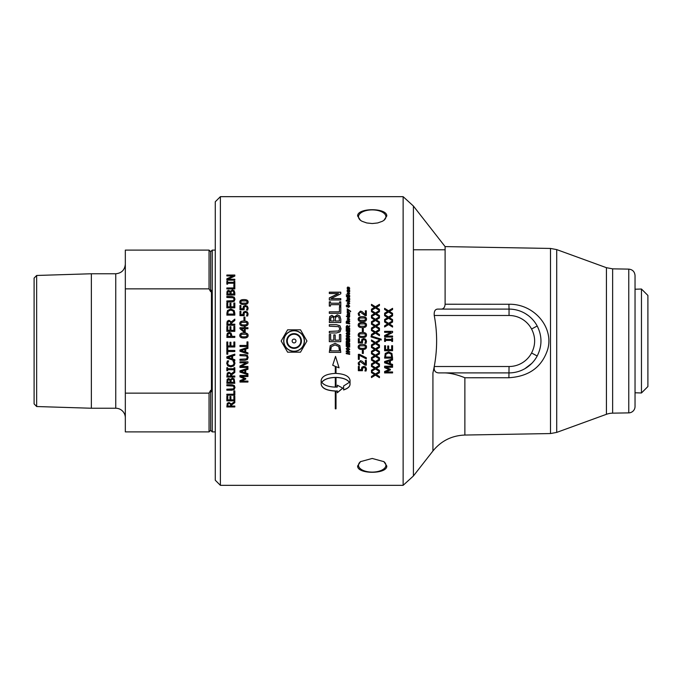 <?xml version="1.0" encoding="UTF-8"?>
<svg xmlns="http://www.w3.org/2000/svg" width="682" height="682" viewBox="0 0 682 682"><rect width="100%" height="100%" fill="white"/><g stroke="black" fill="none" stroke-linecap="round" stroke-linejoin="round"><path stroke-width="1.02" d="M384.605 314.632L388.535 317.079L392.576 314.632M384.605 319.534L387.726 317.659L384.605 315.698L384.605 314.572L388.535 317.028L392.576 314.572L392.576 315.766L389.396 317.676L392.576 319.628L392.576 320.762L388.587 318.255L384.605 320.685L384.605 319.483L387.726 317.607M389.396 317.676L392.576 319.679M384.605 331.367L392.576 331.367L392.576 332.535L385.705 336.055L392.576 336.073L392.576 337.044L384.605 337.044L384.605 335.544L390.922 332.356L384.605 332.33L384.605 331.35L392.576 331.35M390.922 332.356L384.605 335.544M385.705 336.073L392.576 336.055M392.576 350.684L384.605 350.684M392.576 345.723L392.576 350.701L384.605 350.701L384.605 345.723L385.552 345.723L385.552 349.644L387.734 349.644L387.734 345.987L388.68 345.987L388.68 349.644L391.639 349.644L391.639 345.723L392.576 345.723M391.664 357.018L391.136 354.035L388.587 352.926L386.003 354.128L385.526 357.061L391.664 357.061L391.136 354.06L388.587 352.952L386.003 354.154M386.003 354.128L385.526 356.251M385.526 356.217L385.526 357.018M392.576 358.076L384.605 358.076L385.236 353.464L388.595 351.852L391.937 353.472L392.576 358.11L384.605 358.11M385.688 362.193L389.448 360.931L385.688 362.193L389.448 363.412L389.448 360.974M392.576 359.925L390.351 360.642L390.351 363.694L392.576 364.41L392.576 365.467L384.605 362.815L384.605 361.528L392.576 358.86L392.576 359.968L390.351 360.684M392.576 365.416L384.605 362.764M371.477 304.428L375.407 306.84L379.448 304.428M371.477 309.253L374.597 307.412L371.477 305.451L371.477 304.343L375.407 306.764L379.448 304.343L379.448 305.519L376.268 307.403L379.448 309.33L379.448 310.446L375.458 307.974L371.477 310.37L371.477 309.185L374.597 307.335M376.268 307.403L379.448 309.398M371.477 316.84L375.407 319.295L379.448 316.84M371.477 321.751L374.597 319.875L371.477 317.914L371.477 316.789L375.407 319.244L379.448 316.789L379.448 317.983L376.268 319.901L379.448 321.861L379.448 322.995L375.458 320.472L371.477 322.918L371.477 321.708L374.597 319.832M376.268 319.901L379.448 321.904M371.477 329.44L375.407 331.921L379.448 329.44M376.268 332.577L379.448 334.53L379.448 335.68L375.458 333.14L371.477 335.595L371.477 334.385L374.597 332.509L371.477 330.557L371.477 329.415L375.407 331.904L379.448 329.415L379.448 330.625L376.268 332.56L379.448 334.547M371.477 334.385L374.597 332.492M377.76 341L379.448 339.96L379.448 341.171L376.268 343.114L379.448 345.092L379.448 346.234L375.458 343.694L371.477 346.141L371.477 344.939L374.597 343.046L371.477 341.102L371.477 339.96L375.407 342.458L379.448 339.96M379.448 346.217L375.458 343.685L371.477 346.158M371.477 339.96L373.114 341M374.597 343.037L371.477 341.102M379.448 341.171L376.268 343.114M379.448 358.877L375.458 356.362L371.477 358.843L371.477 357.632L374.597 355.748L371.477 353.788M375.458 356.362L371.477 358.8M374.597 355.748L371.477 353.813L371.477 352.679L375.407 355.16L379.448 352.679L379.448 353.89L376.268 355.782L379.448 357.786L379.448 358.92L375.458 356.396M379.448 353.89L376.268 355.816M379.448 371.4L375.458 368.919L371.477 371.392L371.477 370.198L374.597 368.34L371.477 366.37M375.458 368.919L371.477 371.323M379.448 366.447L376.268 368.348L379.448 370.343L379.448 371.46L375.458 368.979M374.597 368.34L371.477 366.43L371.477 365.305L375.407 367.76L379.448 365.305L379.448 366.498L376.268 368.408M365.399 310.864L366.319 310.864M358.178 313.515L360.369 311.188L361.963 311.597L365.399 314.7L365.399 310.804L366.319 310.804L366.319 315.63L365.194 315.63L360.428 312.185L359.423 312.569L359.107 313.532L359.798 315.459L358.655 315.459L358.178 313.456L360.369 311.12L361.963 311.529L365.399 314.641M359.107 313.532L359.798 315.459M365.603 319.142L364.768 317.983L359.9 317.991L359.073 319.142L359.908 320.318L364.742 320.327L365.603 319.142L364.742 320.327M364.742 320.378L359.908 320.37L359.073 319.142M358.186 319.193C358.178 317.497 359.567 316.661 362.338 316.687C365.151 316.67 366.532 317.505 366.49 319.193M358.186 319.142C358.178 317.445 359.567 316.61 362.338 316.636C365.151 316.618 366.532 317.454 366.49 319.142C366.507 320.855 365.126 321.699 362.338 321.674C359.516 321.691 358.135 320.847 358.186 319.142M365.603 325.075L364.768 323.907L359.9 323.916L359.073 325.075L359.908 326.26L364.742 326.303L365.603 325.075L364.742 326.269L359.908 326.26M359.908 326.294L359.073 325.075M358.186 325.109C358.178 323.404 359.567 322.56 362.338 322.595C365.151 322.569 366.532 323.413 366.49 325.109M358.186 325.075C358.178 323.362 359.567 322.526 362.338 322.552C365.151 322.535 366.532 323.37 366.49 325.075C366.507 326.797 365.126 327.641 362.338 327.616C359.516 327.633 358.135 326.789 358.186 325.075M366.038 343.319L364.904 343.327L365.569 341.222L365.083 340.071L363.779 339.662L362.628 340.113L362.457 342.995L358.348 342.995L358.348 338.622L359.286 338.63L359.286 341.972L361.409 341.972L361.861 339.397L363.787 338.579L365.705 339.286L366.49 341.239L366.038 343.319L364.904 343.319M361.409 341.972L361.861 339.397L363.787 338.579L365.705 339.278L366.49 341.239L366.038 343.327M358.348 338.622L359.286 338.622M362.457 342.995L358.348 342.995M365.603 346.959L364.768 345.791L359.9 345.8L359.073 346.976L359.908 348.161L362.338 348.442L364.742 348.17L365.603 346.976L364.768 345.8L359.9 345.808L359.073 346.976M366.49 346.976C366.507 348.707 365.126 349.551 362.338 349.525C359.516 349.525 358.135 348.681 358.186 346.959C358.178 345.254 359.567 344.401 362.338 344.427C365.151 344.41 366.532 345.262 366.49 346.976C366.507 348.69 365.126 349.534 362.338 349.508C359.516 349.542 358.135 348.698 358.186 346.976M359.286 359.32L358.348 359.32M366.319 358.851L359.286 355.237L359.286 359.363L358.348 359.363L358.348 354.333L359.542 354.333L366.319 357.76L366.319 358.894L359.286 355.271M366.49 368.919L366.038 370.957L364.904 370.957L365.569 368.894L365.083 367.769L363.779 367.368L362.628 367.811L362.457 370.701L358.348 370.701L358.348 366.405L359.286 366.405L359.286 369.695L361.409 369.695L361.366 368.919M362.44 370.633L358.348 370.633M361.409 369.695L361.861 367.172L363.787 366.362L365.705 367.052L366.49 368.979L366.038 371.025L364.904 370.948M362.628 367.811L362.261 369.158M365.083 367.769L362.628 367.871M365.569 368.962L365.083 367.828M347.121 290.268L347.769 289.526L349.678 289.893L349.678 290.523L347.607 290.447L349.678 291.495M347.769 289.645L349.678 290.003M347.181 291.043L347.769 289.526M347.607 290.447L349.678 291.393L349.678 292.024L347.181 291.529L347.505 290.992M348.979 293.149L347.632 293.371L348.63 294.07L348.979 293.149M349.21 293.584L348.63 294.172L347.632 293.371M347.121 293.473L348.246 292.373L349.738 293.712M349.738 293.61L348.638 294.709L347.121 293.371L348.246 292.263L349.738 293.61M347.181 295.042L349.678 295.536M349.678 296.073L347.181 295.579L347.181 294.939L349.678 295.434L349.678 296.073M347.181 299.338L349.252 299.466L347.181 298.469L347.181 297.821L349.678 298.366L349.738 299.782M347.181 297.915L349.678 298.46M349.346 298.895L349.738 299.688L349.09 300.276L347.181 299.892L347.181 299.245L349.252 299.381M346.175 306.022L347.215 304.675L347.104 306.55L348.638 304.982L349.738 306.303M347.215 304.76L347.249 305.417M348.528 306.96L349.141 306.295L348.715 305.579L347.181 307.139L346.175 305.945L347.215 304.675M346.737 305.945L347.343 306.363L348.638 304.905L349.738 306.227L348.562 307.539L349.141 306.218M347.752 311.674L349.678 312.842M347.181 312.373L347.667 312.475L347.181 310.702L349.099 310.472L347.181 309.534L347.181 308.835L350.693 311.248L350.616 311.725L349.678 310.932L347.181 311.359M347.718 311.802L349.678 312.782L349.678 313.439L347.181 312.927L347.667 312.407M348.545 314.624L348.724 315.28L349.227 315.084L348.511 314.47M348.545 314.683L348.724 315.331L349.227 315.084M349.738 315.365L349.397 314.59L349.738 315.306L349.005 316.013L347.854 314.342L347.888 315.152M347.121 314.683L347.794 313.763L349.678 313.959M347.607 314.675L347.829 315.74L347.121 314.624L347.794 313.703L349.678 313.899L349.397 314.59M349.107 329.167L349.678 329.287L349.678 331.946L346.234 331.23L346.234 328.681L346.806 328.801L346.806 330.642L347.59 330.813L347.59 329.022L348.17 329.142L348.17 330.94L349.107 331.162L349.107 329.142L349.678 329.261M347.59 329.048L348.17 329.176M346.806 330.642L347.59 330.813M346.234 328.707L346.806 328.826M349.107 331.162L348.17 330.94M346.234 335.638L349.678 336.354L349.678 337.053L346.234 336.337L346.234 335.629L349.678 336.345M349.678 347.172L346.234 346.456L346.234 343.916L346.806 344.035L346.806 345.876L347.59 346.047L347.59 344.257L348.17 344.376L348.17 346.175L349.107 346.379L349.107 344.367L349.678 344.495L349.678 347.189L346.234 346.465M346.771 348.834L348.314 350.002L349.15 349.218L347.641 348.059L346.771 348.834L347.641 348.059M347.641 348.042L349.15 349.218M349.738 349.278L348.332 350.684L347.684 350.591L346.175 348.758L347.624 347.351L349.738 349.295L348.332 350.701L346.175 348.775M329.312 292.288L340.795 292.288M329.312 298.008L338.408 293.627L329.312 293.516L329.312 292.177L340.795 292.177L340.795 293.789L330.898 298.622L340.795 298.622L340.795 299.986L329.312 299.986L329.312 297.915L338.408 293.516M330.898 298.622L340.795 298.716M339.44 306.909L340.795 306.909M329.312 311.896L339.44 311.896L339.44 306.832L340.795 306.832L340.795 313.328L329.312 313.328L329.312 311.836L339.44 311.836M329.312 324.717L336.482 324.717L339.977 325.808L341.034 328.852M338.792 330.966L339.738 328.852L338.792 326.687L329.312 326.201L329.312 324.683L336.482 324.683L339.977 325.774L341.034 328.818L339.977 331.87L336.482 332.961L329.312 332.961L329.312 331.435L338.792 330.966L339.738 328.818M329.312 331.435L338.792 330.949M242.988 308.145L243.483 306.354L245.409 305.553L247.327 306.235L248.112 308.136M240.908 308.776L243.031 308.844L243.483 306.278L245.409 305.476L247.327 306.158L248.112 308.068L247.66 310.097L246.526 310.097L247.182 308.042L246.705 306.926L245.401 306.533L244.25 306.968L244.079 309.781L239.97 309.781L239.97 305.519L240.908 305.519L240.908 308.776L243.031 308.776M239.97 305.604L240.908 305.604M243.883 308.238L244.079 309.85M246.526 310.097L247.182 308.042M243.968 317.147L244.94 317.147M243.968 317.096L244.94 317.096L244.94 320.08L243.968 320.08L243.968 317.096M247.225 323.515L246.381 322.347L241.522 322.356L240.695 323.515L241.53 324.7L243.96 325.007L246.364 324.743L247.225 323.515L246.364 324.709L243.96 324.973L241.53 324.7L240.695 323.515M239.808 323.558C239.8 321.853 241.189 321.009 243.951 321.034C246.773 321.017 248.154 321.861 248.112 323.558M239.808 323.515C239.8 321.81 241.189 320.966 243.951 320.992C246.773 320.975 248.154 321.819 248.112 323.515C248.129 325.237 246.748 326.081 243.96 326.056C241.138 326.073 239.749 325.229 239.808 323.515M244.344 331.409L244.344 328.741L241.232 328.741L244.344 331.435L241.232 328.741M244.344 326.797L245.205 326.797M239.97 327.744L244.344 327.744L244.344 326.772L245.205 326.772L245.205 327.71L247.941 327.71L247.941 328.741L245.205 328.741L245.205 332.253L244.079 332.253L239.97 328.69L239.97 327.71L244.344 327.71M245.205 327.71L247.941 327.744M247.225 335.442L246.381 334.265L241.522 334.274L240.695 335.442L241.53 336.644L243.96 336.917L246.364 336.652L247.225 335.442L246.364 336.635L243.96 336.908L241.53 336.635L240.695 335.442M239.808 335.459C239.8 333.737 241.189 332.893 243.951 332.918C246.773 332.901 248.154 333.745 248.112 335.459C248.129 337.172 246.748 338.025 243.96 337.999C241.138 338.016 239.749 337.164 239.808 335.442C239.8 333.72 241.189 332.876 243.951 332.901C246.773 332.884 248.154 333.728 248.112 335.442M247.208 357.462L246.552 355.987L239.97 355.646L239.97 354.589L244.94 354.589L247.37 355.348L248.112 357.462L247.37 359.567L244.94 360.318L239.97 360.318L239.97 359.269L246.552 358.928L247.208 357.462L246.552 355.953L239.97 355.612M248.112 357.428L247.37 359.525L244.94 360.275L239.97 360.275M245.742 379.039L241.07 381.11L247.941 381.11L247.941 382.056L239.97 382.056L239.97 380.667L244.412 378.749L239.97 376.814M247.941 381.971L239.97 381.971M247.941 376.413L241.07 376.413L245.742 378.501L245.742 379.124L241.07 381.11M244.412 378.749L239.97 376.89L239.97 375.458L247.941 375.458L247.941 376.49L241.07 376.49M234.003 281.478L234.813 281.478M227.652 282.271L234.003 282.399L234.003 281.351L234.813 281.351L234.813 284.172L234.003 284.172L234.003 283.243L227.652 283.243L227.652 284.172L226.842 284.172L226.842 281.351L227.652 281.351L227.652 282.271L234.003 282.271M226.842 281.478L227.652 281.478M229.808 291.726L227.95 291.691L227.745 294.01L230.073 294.01L229.808 291.726M230.073 294.01L227.745 294.01M233.576 291.495L232.409 290.958L231.172 291.564L230.959 294.01L233.909 294.01L233.576 291.495M233.909 294.01L230.959 294.01M226.842 293.124L227.166 291.154L228.632 290.387L230.38 291.427L232.366 290.038L234.165 290.805L234.813 292.962M230.38 291.316L232.366 289.918L234.165 290.694L234.813 292.851L234.813 295.016L226.842 295.016L227.166 291.043L228.632 290.268L230.38 291.427M233.866 303.089L234.813 303.089M230.908 306.815L233.866 306.883L233.866 303.004L234.813 303.004L234.813 307.838L226.842 307.838L226.842 303.004L227.779 303.004L227.779 306.815L229.97 306.815L229.97 303.26L230.908 303.26L230.908 306.815L233.866 306.815M229.97 303.345L230.908 303.345M227.779 306.815L229.97 306.815M226.842 303.089L227.779 303.089M233.363 311.128L230.823 310.037L228.231 311.222L227.754 314.078L233.892 314.078L233.363 311.128M233.892 314.078L227.754 314.078M226.842 313.396L227.473 310.608L230.831 309.031L234.173 310.617L234.813 313.379M227.473 310.54L230.831 308.963L234.173 310.549L234.813 313.319L234.813 315.118L226.842 315.118L227.473 310.608M230.345 321.836L229.084 321.384L228.027 321.887L227.754 324.189L230.755 324.223L230.345 321.836M227.754 324.189L230.755 324.189M226.842 323.242L227.259 321.231L229.007 320.335L231.343 321.972L234.813 319.167M231.641 324.223L234.813 324.223L234.813 325.237L226.842 325.237L227.259 321.188L229.007 320.293L231.343 321.93L234.813 319.125L234.813 320.489L231.641 322.987L231.641 324.189L234.813 324.189M234.813 346.976L226.842 346.976L226.842 341.997L227.779 341.997L227.779 345.927L229.97 345.927L229.97 342.262L230.908 342.262L230.908 345.927L233.866 345.927L233.866 341.997L234.813 341.997L234.813 346.985L226.842 346.985M234.037 363.336L233.005 360.897L234.267 360.897L234.958 363.353L233.909 365.876L230.831 366.865L227.797 365.884L226.697 363.327L227.37 360.897L228.649 360.897L227.6 363.284L228.419 365.075L230.831 365.782L233.244 365.049L234.037 363.336L233.005 360.897M234.958 363.301L233.909 365.825L230.831 366.805L227.797 365.833L226.697 363.284M228.649 360.897L227.6 363.336M230.073 382.176L229.808 379.857L228.785 379.422L227.95 379.814L227.745 382.27L230.073 382.27L229.808 379.942L227.95 379.9M227.95 379.814L227.745 381.298M227.745 381.204L227.745 382.176M233.909 382.176L233.576 379.618L232.409 379.064L231.172 379.686L230.959 382.27L233.909 382.27L233.576 379.704L232.409 379.149L231.172 379.772M231.172 379.686L230.959 381.11M230.959 381.025L230.959 382.176M234.813 383.19L226.842 383.19M230.38 379.524L232.366 378.084L234.165 378.877L234.813 383.284L226.842 383.284L227.166 379.243L228.632 378.442L230.38 379.524M234.813 395.074L226.842 395.074M233.866 390.888L234.813 390.888L234.813 395.193L226.842 395.193L226.842 394.213L233.866 394.213L233.866 390.888M321.802 382.321L321.802 382.227C324.12 379.252 328.613 377.632 335.297 377.393L335.297 377.47C328.613 377.717 324.12 379.337 321.802 382.321C324.12 385.287 328.613 386.89 335.297 387.112L335.297 377.47M336.013 391.059L337.3 390.905L336.013 391.059L336.013 408.833L335.297 408.833L335.297 391.067C326.704 390.607 321.989 388.365 321.171 384.316L321.171 380.309C321.989 376.2 326.704 373.898 335.297 373.404L335.297 366.379L332.705 365.254L335.535 356.396L339.073 367.82L336.013 366.686L336.013 373.404C344.555 373.915 349.235 376.217 350.037 380.309L350.037 384.316C349.892 386.703 347.743 388.578 343.609 389.942L343.609 385.978L349.397 382.321C347.104 379.354 342.645 377.734 336.013 377.47L336.013 387.112L337.3 387.069L337.3 385.185L342.765 388.118L337.3 392.781L337.3 391.016M337.3 392.67L342.765 388.015M336.013 377.47L336.013 377.393C342.645 377.658 347.104 379.269 349.397 382.227L349.397 382.321M343.609 389.831C347.743 388.476 349.892 386.609 350.037 384.222M336.013 366.686L339.073 367.76M332.705 365.202L335.297 366.379M321.171 384.222C321.989 388.254 326.704 390.496 335.297 390.957L335.297 391.067M335.297 408.68L336.013 408.68M230.755 405.884L230.345 403.761L229.084 403.352L228.027 403.804L227.754 406.029L230.755 406.029L230.345 403.897L229.084 403.488L228.027 403.949M228.027 403.804L227.754 405.082M227.754 404.938L227.754 405.884M234.813 406.822L226.842 406.822M234.813 402.533L231.641 404.801L231.641 406.029L234.813 406.029L234.813 406.966L226.842 406.966L227.259 403.309L229.007 402.491L231.343 403.983L234.813 401.425L234.813 402.67L231.641 404.938M234.813 400.718L226.842 400.718M234.813 396.276L234.813 400.846L226.842 400.846L226.842 396.276L227.779 396.276L227.779 399.882L229.97 399.882L229.97 396.515L230.908 396.515L230.908 399.882L233.866 399.882L233.866 396.276L234.813 396.276M234.079 387.478L233.423 386.063L226.842 385.739L226.842 384.733L231.812 384.733L234.241 385.458L234.983 387.478L234.241 389.473L231.812 390.198L226.842 390.198L226.842 389.2L233.423 388.876L234.079 387.478L233.423 385.969L226.842 385.645M234.983 387.376L234.241 389.371L231.812 390.087L226.842 390.087M230.755 375.961L230.345 373.659L229.084 373.216L228.027 373.71L227.754 376.038L230.755 376.038L230.345 373.727L229.084 373.293L228.027 373.779M228.027 373.71L227.754 375.015M227.754 374.938L227.754 375.961M234.813 376.984L226.842 376.984M234.813 372.329L231.641 374.785L231.641 376.038L234.813 376.038L234.813 377.061L226.842 377.061L227.259 373.097L229.007 372.21L231.343 373.821L234.813 371.059L234.813 372.398L231.641 374.853M227.652 370.676L226.842 370.676M234.003 369.746L227.652 369.687L227.652 370.744L226.842 370.744L226.842 367.709L227.652 367.709L227.652 368.706L234.003 368.706L234.003 367.709L234.813 367.709L234.813 370.744L234.003 370.744L234.003 369.746L227.652 369.746M234.813 370.676L234.003 370.676M227.924 357.479L231.675 356.217L227.924 357.479L231.675 358.698L231.675 356.251M234.813 355.211L232.588 355.927L232.588 358.988L234.813 359.704L234.813 360.769L226.842 358.101L226.842 356.805L234.813 354.128L234.813 355.245L232.588 355.961M234.813 360.727L226.842 358.059M227.779 354.154L226.842 354.154L226.842 347.794L227.779 347.794L227.779 350.463L234.813 350.463L234.813 351.52L227.779 351.52L227.779 354.188L226.842 354.188M234.813 351.494L227.779 351.52M230.456 333.933L229.271 333.481L228.061 334.052L227.754 336.354L230.934 336.362L230.456 333.933M227.754 336.354L230.934 336.354M226.842 335.408L227.336 333.327L229.246 332.398L231.01 333.089L231.837 336.354L234.813 336.362L234.813 337.411L226.842 337.411L227.336 333.345L229.246 332.373L231.01 333.072L231.837 335.45M231.837 336.362L234.813 336.354M233.866 326.431L234.813 326.431M230.908 330.31L233.866 330.335L233.866 326.397L234.813 326.397L234.813 331.367L226.842 331.367L226.842 326.397L227.779 326.397L227.779 330.31L229.97 330.31L229.97 326.661L230.908 326.695L230.908 330.31L233.866 330.31M227.779 330.31L229.97 330.31M226.842 326.431L227.779 326.431M229.97 326.661L230.908 326.661M226.842 296.551L231.812 296.551L234.241 297.275L234.983 299.304M226.842 301.052L233.423 300.719L234.079 299.304L233.423 297.795L226.842 297.463L226.842 296.457L231.812 296.457L234.241 297.182L234.983 299.21L234.241 301.248L231.812 301.981L226.842 301.981L226.842 300.958L233.423 300.634L234.079 299.21M233.866 284.778L234.813 284.778M226.842 288.068L233.866 288.068L233.866 284.658L234.813 284.658L234.813 288.938L226.842 288.938L226.842 287.949L233.866 287.949M226.842 275.178L234.813 275.178M226.842 278.929L233.15 276.057L226.842 275.912L226.842 275.034L234.813 275.034L234.813 276.091L227.941 279.262L234.813 279.262L234.813 280.157L226.842 280.157L226.842 278.793L233.15 275.912M227.941 279.262L234.813 279.398M241.053 371.494L244.812 370.224L241.053 371.494L244.812 372.696L244.812 370.292M247.941 369.235L245.716 369.942L245.716 372.977L247.941 373.685L247.941 374.725L239.97 372.108L239.97 370.829L247.941 368.195L247.941 369.294L245.716 370.002M247.941 374.657L239.97 372.04M247.941 362.952L241.07 366.422L247.941 366.481L247.941 367.453L239.97 367.453L239.97 365.97L246.279 362.807L239.97 362.756M247.941 367.393L239.97 367.393M246.279 362.807L239.97 362.807L239.97 361.827L247.941 361.827L247.941 363.003L241.07 366.481M244.812 349.38L241.053 350.608L244.812 351.852L244.812 349.397L241.053 350.625M247.941 353.932L239.97 351.256L239.97 349.951L247.941 347.266L247.941 348.383L245.716 349.09L245.716 352.142L247.941 352.867L247.941 353.932L239.97 351.23M245.716 349.09L247.941 348.383M247.941 346.499L239.97 346.499L239.97 345.45L246.995 345.45L246.995 341.895L247.941 341.895L247.941 346.507L239.97 346.507M242.988 313.984L243.483 312.177L245.409 311.376L247.327 312.058L248.112 313.976M240.908 314.632L243.031 314.692L243.483 312.109L245.409 311.307L247.327 311.998L248.112 313.916L247.66 315.971L246.526 315.971L247.182 313.899L246.705 312.774L245.401 312.373L244.25 312.816L244.079 315.647L239.97 315.647L239.97 311.35L240.908 311.35L240.908 314.632L243.031 314.632M239.97 311.418L240.908 311.418M243.883 314.095L244.079 315.698M246.952 315.11L247.182 313.899M246.526 315.971L246.952 315.05M247.225 302.032L246.381 300.898L241.522 300.907L240.695 302.032L241.53 303.175L246.364 303.183L247.225 302.032L246.364 303.183M246.364 303.268L241.53 303.26L240.695 302.032M239.808 302.117C239.8 300.464 241.189 299.654 243.951 299.679C246.773 299.662 248.154 300.472 248.112 302.117M239.808 302.032C239.8 300.378 241.189 299.56 243.951 299.586C246.773 299.568 248.154 300.387 248.112 302.032C248.129 303.703 246.748 304.522 243.96 304.496C241.138 304.513 239.749 303.695 239.808 302.032M339.474 349.67L338.715 346.507L335.041 344.913L331.324 346.652L330.634 350.855L339.474 350.855L338.715 346.524L335.041 344.922L331.324 346.661L330.634 349.695M330.634 349.67L330.634 350.829M339.474 350.855L339.474 349.695M340.795 352.347L329.312 352.347M330.224 345.655L335.067 343.336L339.875 345.68L340.795 352.372L329.312 352.372L330.224 345.655M339.44 334.512L340.795 334.512M335.177 340.156L339.44 340.156L339.44 334.495L340.795 334.495L340.795 341.673L329.312 341.673L329.312 334.495L330.668 334.495L330.668 340.148L333.813 340.156L333.813 334.879L335.177 334.879L335.177 340.148L339.44 340.148M333.813 334.888L335.177 334.888M329.312 334.512L330.668 334.512M333.813 340.156L330.668 340.148M340.795 341.673L329.312 341.673M333.592 317.548L332.117 316.917L330.915 317.497L330.617 321L333.975 321L333.592 317.548M333.975 321L330.617 321M339.005 317.198L337.334 316.388L335.544 317.3L335.246 321L339.491 321L339.005 317.198M339.491 321L335.246 321M329.312 319.543L329.781 316.576L331.904 315.408L334.41 316.985L337.266 314.879L339.866 316.047L340.795 319.295M334.41 316.934L337.266 314.82L339.866 315.988L340.795 319.253L340.795 322.509L329.312 322.509L329.781 316.525L331.904 315.348L334.41 316.985M339.627 301.887L340.795 301.887M330.489 303.209L339.627 303.294L339.627 301.802L340.795 301.802L340.795 306.099L339.627 306.099L339.627 304.683L330.489 304.683L330.489 306.099L329.312 306.099L329.312 301.802L330.489 301.802L330.489 303.209L339.627 303.209M329.312 301.887L330.489 301.887M349.678 352.321L348.135 351.997L348.135 353.353L349.678 353.668L349.678 354.376L346.234 353.66L346.234 352.952L347.564 353.233L347.564 351.903L346.234 351.631L346.234 350.923L349.678 351.639L349.678 352.347L348.135 352.023M347.564 351.903L346.234 351.605M349.678 354.35L346.234 353.634M346.806 342.654L347.735 342.85L347.147 341.315L346.806 341.87M347.735 342.466L347.147 341.315L346.806 341.878M349.678 343.958L346.234 343.242L346.234 341.716L347.138 340.608L348.212 341.665L349.678 340.881L349.678 341.648L348.255 342.662L349.678 343.251L349.678 343.958L346.234 343.234M349.678 341.648L348.255 342.952M346.362 341L346.234 341.716L347.138 340.608L348.212 341.673L347.973 341M346.806 339.201L347.624 339.372L347.155 337.982L346.806 339.201L347.624 339.372M348.221 339.5L349.124 339.687L348.621 338.093L348.221 339.5L349.124 339.679M346.234 338.604L347.07 337.275L347.888 337.931L348.57 337.368L349.678 338.886L349.678 340.506L346.234 339.789L346.26 338.076L347.07 337.283L347.888 337.94L348.57 337.377L349.678 338.877M347.837 332.253L349.312 332.56L349.738 334.018L349.448 334.998L347.343 335.263L346.175 333.541L347.257 332.134L346.746 333.541L348.289 334.794L349.141 334.018L348.417 333.012L348.417 333.89L347.837 333.771L347.837 332.236L349.312 332.543L349.738 334.035M349.141 334.018L348.289 334.777L346.746 333.541M347.257 332.134L347.334 332.773M346.175 333.541L347.257 332.108M346.806 327.462L347.735 327.65L347.147 326.098L346.806 327.428L347.735 327.624M346.234 326.49L347.138 325.399L348.212 326.448L349.678 325.672L349.678 326.431L348.255 327.445L349.678 328.059L349.678 328.733L346.234 328.016L346.234 326.49L347.138 325.433L348.212 326.482L349.678 325.706M348.255 327.727L349.678 328.025M346.806 322.646L347.735 322.876L347.147 321.316L346.806 322.646L347.735 322.842M346.234 321.759L347.138 320.668L348.212 321.716L349.678 320.89L349.678 321.648L348.255 322.663L349.678 323.277M348.536 321.461L349.678 320.941M348.255 322.944L349.678 323.242L349.678 323.941L346.234 323.234L346.234 321.716L347.138 320.617L348.536 321.418M348.979 318.784L347.632 319.014L348.63 319.747L348.979 318.784M349.21 319.244L348.63 319.798L347.632 319.014M347.121 319.065L348.246 317.906L349.738 319.312M349.738 319.27L348.638 320.421L347.121 319.014L348.246 317.855L349.738 319.27M349.201 316.346L349.738 316.746L349.218 317.411L347.684 317.445L346.32 316.175L349.704 316.397M347.684 316.448L349.218 316.508M347.181 316.005L347.684 316.107M346.32 316.226L347.181 316.354M347.181 308.903L350.693 311.316M347.181 310.77L349.099 310.472M348.979 302.842L347.632 303.064L348.63 303.788L348.979 302.842M349.21 303.294L348.63 303.865L347.632 303.064M347.121 303.149L348.246 302.024L349.738 303.396M349.738 303.311L348.638 304.436L347.121 303.064L348.246 301.938L349.738 303.311M346.234 300.455L349.678 301.146M349.678 301.052L349.678 301.7L346.234 301.009L346.234 300.361L349.678 301.052M349.201 296.423L349.738 296.858M347.684 296.482L349.738 296.764L349.218 297.412L347.684 297.437L346.32 296.21L349.218 296.534M347.181 296.099L347.684 296.193M346.32 296.312L347.181 296.38M346.234 294.854L346.84 294.974M346.84 295.511L346.234 294.752L346.84 295.511M347.121 288.068L347.777 286.986L347.82 288.529L348.86 287.267L349.738 288.324M347.777 287.105L347.888 287.676M348.877 288.861L348.979 287.787L348.408 288.793L347.419 288.801L347.121 287.949L347.777 286.986M347.59 288.043L347.973 288.324L348.86 287.148L349.738 288.205L348.979 289.356L349.252 288.213M366.319 365.177L365.194 365.177L360.428 361.724L359.423 362.108L359.107 363.071L359.798 365.006L358.655 365.006L358.178 362.995M358.655 365.006L358.178 363.046L360.369 360.693L361.963 361.102L365.399 364.239L365.399 360.369L366.319 360.369L366.319 365.228L365.194 365.228L360.428 361.767L359.423 362.159L359.107 363.122M359.798 365.006L358.655 365.058M363.318 353.429L362.347 353.429L362.347 350.446L363.318 350.446L363.318 353.455L362.347 353.455M365.603 335.015L364.768 333.839L359.9 333.839L359.073 335.015L359.908 336.209L362.338 336.49L364.742 336.217L365.603 335.015L364.742 336.209L362.338 336.473L359.908 336.2L359.073 335.015M358.186 335.024C358.178 333.31 359.567 332.458 362.338 332.484C365.151 332.466 366.532 333.319 366.49 335.024C366.507 336.738 365.126 337.59 362.338 337.564C359.516 337.581 358.135 336.729 358.186 335.015C358.178 333.293 359.567 332.441 362.338 332.466C365.151 332.449 366.532 333.302 366.49 335.015M362.347 328.562L363.318 328.562L363.318 331.546L362.347 331.546L362.347 328.536L363.318 328.536M379.448 377.572L375.458 375.117L371.477 377.581L371.477 376.404L374.597 374.554L371.477 372.602M375.458 375.117L371.477 377.496M379.448 372.67L376.268 374.554L379.448 376.549L379.448 377.658L375.458 375.194M374.597 374.554L371.477 372.67L371.477 371.554L375.407 373.983L379.448 371.554L379.448 372.739L376.268 374.631M379.448 365.16L375.458 362.662L371.477 365.134L371.477 363.941L374.597 362.065L371.477 360.096M375.458 362.662L371.477 365.083M379.448 360.173L376.268 362.082L379.448 364.086L379.448 365.211L375.458 362.705M374.597 362.065L371.477 360.139L371.477 359.005L375.407 361.477L379.448 359.005L379.448 360.215L376.268 362.133M379.448 352.56L375.458 350.037L371.477 352.509L371.477 351.298L374.597 349.406L371.477 347.453M374.597 349.406L371.477 347.47L371.477 346.32L375.407 348.817L379.448 346.32L379.448 347.539L376.268 349.457L379.448 351.443L379.448 352.585L375.458 350.054L371.477 352.483M379.448 347.539L376.268 349.474M371.119 336.03L381.178 339.142L381.178 340.045L371.119 336.934L371.119 336.021L381.178 339.142M371.477 323.123L375.407 325.595L379.448 323.123M371.477 328.068L374.597 326.175L371.477 324.214L371.477 323.08L375.407 325.561L379.448 323.08L379.448 324.291L376.268 326.218L379.448 328.187L379.448 329.321L375.458 326.797L371.477 329.244L371.477 328.033L374.597 326.141M376.268 326.218L379.448 328.213M371.477 310.6L375.407 313.038L379.448 310.6M371.477 315.476L374.597 313.618L371.477 311.657L371.477 310.54L375.407 312.978L379.448 310.54L379.448 311.725L376.268 313.626L379.448 315.57L379.448 316.695L375.458 314.197L371.477 316.618L371.477 315.425L374.597 313.558M376.268 313.626L379.448 315.63M390.385 369.866L385.714 371.954L392.576 371.954L392.576 372.918L384.605 372.918L384.605 371.502L389.047 369.55L384.605 367.607M392.576 372.841L384.605 372.841M392.576 367.197L385.714 367.197L390.385 369.303L390.385 369.934L385.714 371.954M389.047 369.55L384.605 367.666L384.605 366.217L392.576 366.217L392.576 367.257L385.714 367.257M391.766 338.366L392.576 338.366L392.576 341.443L391.766 341.443L391.766 340.429L385.424 340.429L385.424 341.443L384.605 341.443L384.605 338.357L385.424 338.366L385.424 339.372L391.766 339.372L391.766 338.357L392.576 338.357M391.766 339.372L385.424 339.372M384.605 338.357L385.424 338.357M385.424 341.443L384.605 341.443M392.576 341.443L391.766 341.443M384.605 320.898L388.535 323.362L392.576 320.898M384.605 325.834L387.726 323.95L384.605 321.989L384.605 320.855L388.535 323.328L392.576 320.855L392.576 322.057L389.396 323.984L392.576 325.945L392.576 327.087L388.587 324.555L384.605 327.002L384.605 325.8L387.726 323.907M389.396 323.984L392.576 325.979M384.605 308.417L388.535 310.847L392.576 308.417M384.605 313.277L387.726 311.418L384.605 309.458L384.605 308.341L388.535 310.779L392.576 308.341L392.576 309.526L389.396 311.418L392.576 313.362L392.576 314.479L388.587 311.989L384.605 314.411L384.605 313.217L387.726 311.35M389.396 311.418L392.576 313.422M403.13 196.663L403.13 485.337L220.38 485.337L220.38 196.663L403.13 196.663L413.411 206.032L413.411 475.968L403.13 485.337M445.107 249.774L413.411 249.774M357.632 216.006C357.07 207.626 387.342 207.626 386.779 216.006L383.906 220.346L382.363 221.292L377.658 222.954L372.202 223.543L366.754 222.954L362.048 221.292L360.497 220.346L357.632 216.006M357.632 465.994L360.497 461.654L372.202 458.457L383.906 461.654L386.779 465.994C387.342 474.374 357.07 474.374 357.632 465.994M635.036 289.219L641.464 289.023L641.464 392.977L635.036 392.781M641.464 289.023L647.9 295.451L647.9 386.549L641.464 392.977M220.38 196.663L215.273 201.77L215.273 480.23L220.38 485.337M360.735 461.484A13.717 6.854 180 0 0 358.493 465.252A13.717 6.854 180 0 0 372.202 472.106A13.717 6.854 180 0 0 385.918 465.252A13.717 6.854 180 0 0 383.676 461.484M383.676 220.516A13.717 6.854 0 0 0 385.918 216.748A13.717 6.854 0 0 0 372.202 209.894A13.717 6.854 0 0 0 358.493 216.748A13.717 6.854 0 0 0 360.735 220.516M432.925 372.901L432.925 372.901C437.375 353.532 437.81 334.393 434.238 315.485C433.914 311.367 435.056 309.244 437.682 309.099L509.045 309.099L509.045 315.485A25.515 25.515 0 0 1 531.568 329.005C535.66 336.993 535.66 344.998 531.568 352.995A25.515 25.515 0 0 1 509.045 366.515L434.306 366.515L432.925 372.901L432.925 450.981C441.177 440.862 451.834 435.551 464.877 435.048L464.877 377.751C457.434 374.742 450.802 373.122 444.971 372.901M531.568 352.995L537.194 355.995A31.901 31.901 0 0 1 509.045 372.901L438.765 372.901C435.193 372.679 433.709 370.556 434.306 366.515M606.426 414.306A19.139 19.139 0 0 1 612.632 413.156L612.632 268.844L606.426 267.694L606.426 414.306L556.708 432.405L556.708 249.595L606.426 267.694M537.194 355.995C542.216 345.987 542.216 335.996 537.194 326.005L531.568 329.005M536.691 325.092L537.194 326.005A31.901 31.901 0 0 0 509.045 309.099L508.9 304.266L445.107 304.232L445.107 246.603L413.411 206.032M531.755 363.395L524.952 368.647M509.045 366.515L508.9 377.734C529.104 376.473 542.054 366.976 547.757 349.235C553.972 326.951 533.75 303.669 508.9 304.266M525.447 313.643L528.09 315.416L525.438 313.635M536.657 325.033L537.194 326.005M628.77 412.874A6.377 6.377 0 0 0 635.036 406.498L635.036 275.502C634.669 271.675 632.581 269.552 628.77 269.126L628.77 412.874L612.632 413.156M441.032 309.099C443.462 309.108 444.826 307.48 445.107 304.232M210.653 291.691L211.446 290.259L211.446 391.741L210.653 390.309L209.05 393.147L125.326 393.147L125.326 288.853L209.05 288.853L210.653 291.691L210.653 251.692L212.247 250.098L212.247 431.902L215.273 431.902M210.653 390.309L210.653 430.308L209.05 431.902L209.05 393.147M125.326 393.147L125.326 431.902L209.05 431.902M36.649 275.468L34.1 278.103L34.1 403.897L36.649 406.532L36.649 275.468L91.354 273.763L91.354 408.237L115.752 408.237A9.565 9.565 0 0 1 125.326 417.81M210.653 251.692L209.05 250.098L125.326 250.098L125.326 288.853M209.05 250.098L209.05 288.853M295.971 341A1.91 1.91 0 0 0 293.098 339.346A1.91 1.91 0 0 0 293.098 342.654A1.91 1.91 0 0 0 295.971 341M294.061 330.634A10.366 10.366 0 0 1 304.428 341A10.366 10.366 0 0 1 294.061 351.366A10.366 10.366 0 0 1 283.695 341A10.366 10.366 0 0 1 294.061 330.634M283.84 341A10.213 10.213 0 0 0 299.168 349.849A10.213 10.213 0 0 0 299.168 332.151A10.213 10.213 0 0 0 283.84 341M300.506 352.168L287.608 352.168L281.163 341L287.608 329.832L300.506 329.832L306.951 341L300.506 352.168M434.238 315.485L509.045 315.485M556.708 249.595L550.493 248.444L550.493 433.556L556.708 432.405M464.877 377.751L508.9 377.734M91.354 273.763L115.752 273.763L115.752 408.237M294.061 347.794A6.794 6.794 0 0 1 288.179 337.607A6.794 6.794 0 0 1 299.944 337.607A6.794 6.794 0 0 1 294.061 347.794M294.061 348.357A7.357 7.357 0 0 0 301.418 341A7.357 7.357 0 0 0 294.061 333.643A7.357 7.357 0 0 0 286.704 341A7.357 7.357 0 0 0 294.061 348.357M628.77 269.126L612.632 268.844M550.493 248.444L445.107 246.603M550.493 433.556L464.877 435.048M432.925 450.981L413.411 475.968M212.247 250.098L215.273 250.098M36.649 406.532L91.354 408.237M115.752 273.763C121.567 273.192 124.755 270.004 125.326 264.19M210.653 430.308L212.247 431.902"/></g></svg>
